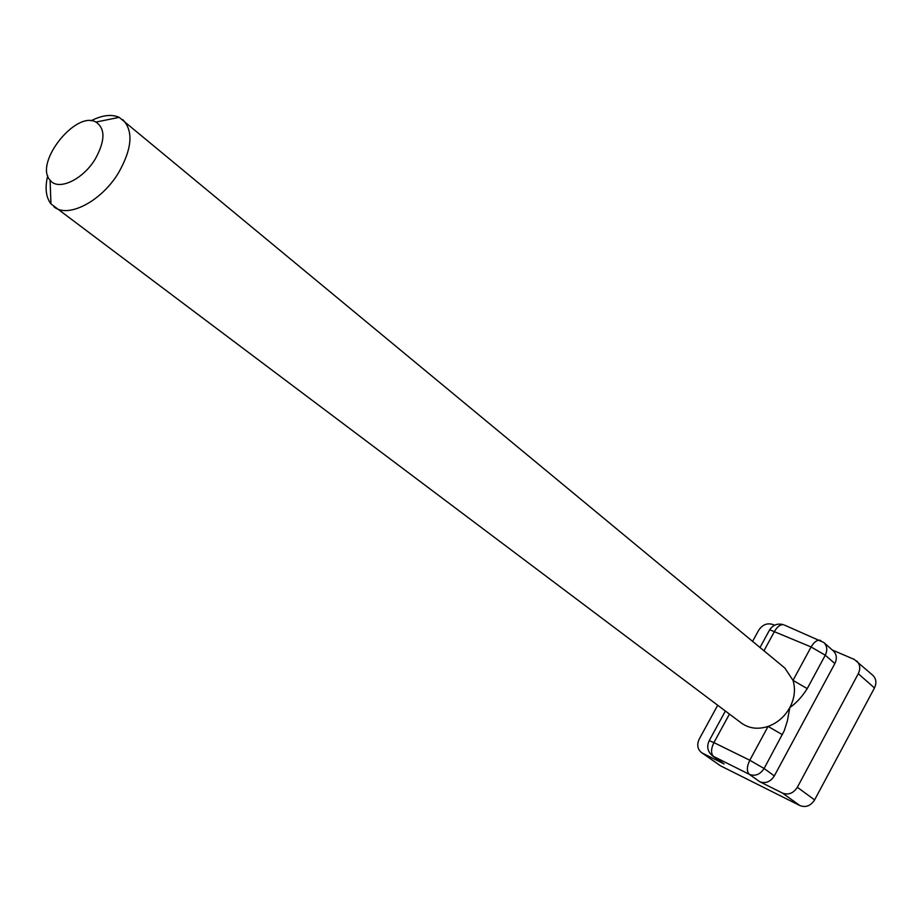 <?xml version="1.0" encoding="UTF-8"?>
<svg xmlns="http://www.w3.org/2000/svg" width="922" height="922" viewBox="0 0 922 922"><rect width="100%" height="100%" fill="white"/><g stroke="black" fill="none" stroke-linecap="round" stroke-linejoin="round"><path stroke-width="1.38" d="M47.725 175.722C44.798 187.811 45.87 197.204 50.941 203.889L741.38 723.055C749.079 728.53 757.988 729.659 768.095 726.421C777.442 722.986 784.68 716.717 789.808 707.6C794.603 698.346 795.674 689.264 793.024 680.367L784.806 668.024L119.203 117.359C111.527 113.982 102.146 115.135 91.059 120.794M53.983 206.839C67.974 218.675 101.489 201.342 118.592 172.702C132.169 148.569 133.563 130.878 122.787 119.641M729.452 714.101L713.916 742.602L749.782 760.247L764.108 768.499C760.143 774.526 755.233 776.485 749.379 774.365L759.693 781.706C765.514 783.827 770.4 781.902 774.319 775.921L764.108 768.499L784.184 730.869L787.342 721.062L789.808 707.6C796.251 703.129 802.059 696.79 807.234 688.619L825.271 655.208L834.859 663.552C837.222 658.55 836.715 654.332 833.35 650.92L823.784 642.484C827.161 645.919 827.656 650.16 825.271 655.208L811.106 646.967C813.988 642.081 816.984 639.856 820.096 640.294L820.914 640.629M774.319 775.921L834.859 663.552M763.969 650.759L774.607 631.236C777.453 626.43 780.461 624.263 783.608 624.736C777.788 623.088 773.155 624.759 769.697 629.749L811.106 646.967L793.024 680.367L807.234 688.619M95.231 159.057C105.235 140.928 105.477 128.607 95.957 122.061C75.719 110.283 33.93 163.252 50.099 180.193C58.051 191.223 82.819 179.848 95.231 159.057M782.363 734.673L768.095 726.421L749.782 760.247C746.693 766.781 746.555 771.484 749.379 774.365L712.568 755.925C707.577 751.707 706.459 746.624 709.214 740.654L709.064 740.942M712.568 755.925L724.116 763.958L702.437 753.136L720.474 765.802L799.939 805.586C805.828 807.753 810.715 805.851 814.61 799.904L874.471 687.962C876.776 683.006 876.246 678.799 872.88 675.353L854.325 659.449L832.336 650.022M774.526 625.254L772.624 624.436C766.989 622.765 762.298 624.77 758.552 630.464L752.606 641.343M717.696 705.261L699.314 738.914C696.709 744.55 697.401 749.09 701.412 752.513L702.437 753.136M759.693 781.706L782.501 793.093C788.437 795.26 793.381 793.323 797.346 787.284L858.278 673.717C860.641 668.681 860.122 664.439 856.734 660.97M701.412 752.513L720.474 765.802M760.028 647.486L769.409 630.279M823.784 642.484L784.518 625.116M724.116 763.958L713.651 756.57C710.781 753.689 710.874 749.033 713.916 742.602L709.214 740.654L725.372 711.035M782.501 793.093L799.939 805.586M797.346 787.284L814.61 799.904M858.278 673.717L874.471 687.962M50.099 180.193L50.941 203.889M95.957 122.061L119.203 117.359"/></g></svg>
